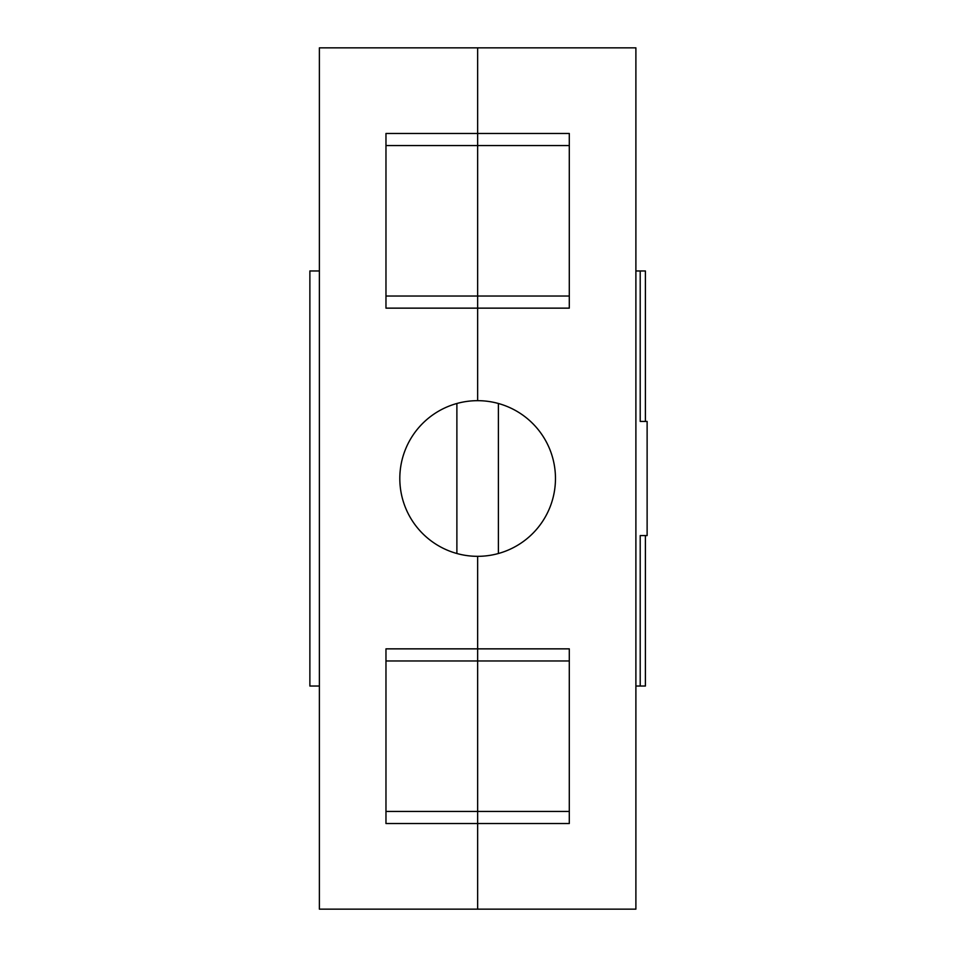 <?xml version="1.0" encoding="UTF-8"?>
<svg xmlns="http://www.w3.org/2000/svg" width="957" height="957" viewBox="0 0 957 957"><rect width="100%" height="100%" fill="white"/><g stroke="black" fill="none" stroke-linecap="round" stroke-linejoin="round"><path stroke-width="1.44" d="M319.387 686.037L309.877 686.037L309.877 270.963L319.387 270.963M635.891 686.037L645.401 686.037L645.401 535.573M645.401 421.427L645.401 270.963L640.209 270.963L640.209 421.427L647.123 421.427L647.123 535.573L640.209 535.573L640.209 686.037M635.891 270.963L640.209 270.963M498.394 403.495L498.394 553.505M456.884 403.495L456.884 553.505M477.639 47.85L635.891 47.85L635.891 909.15L319.387 909.15L319.387 47.85L477.639 47.85L477.639 133.466L569.295 133.466L569.295 308.142L477.639 308.142L477.639 296.036L569.295 296.036L569.295 145.572L477.639 145.572L477.639 296.036L385.97 296.036L385.97 145.572L477.639 145.572L477.639 400.672L477.639 308.142L385.97 308.142L385.97 133.466L477.639 133.466L477.639 145.572L477.639 47.85M477.639 648.858L569.295 648.858L569.295 823.534L477.639 823.534L477.639 660.964L569.295 660.964L569.295 811.428L385.97 811.428L385.97 660.964L477.639 660.964L477.639 648.858L477.639 909.15L477.639 823.534L385.97 823.534L385.97 648.858L477.639 648.858L477.639 556.328L477.639 648.858M477.639 556.328A77.828 77.828 0 0 0 555.467 478.5A77.828 77.828 0 0 0 477.639 400.672A77.828 77.828 0 0 0 399.811 478.5A77.828 77.828 0 0 0 477.639 556.328"/></g></svg>

